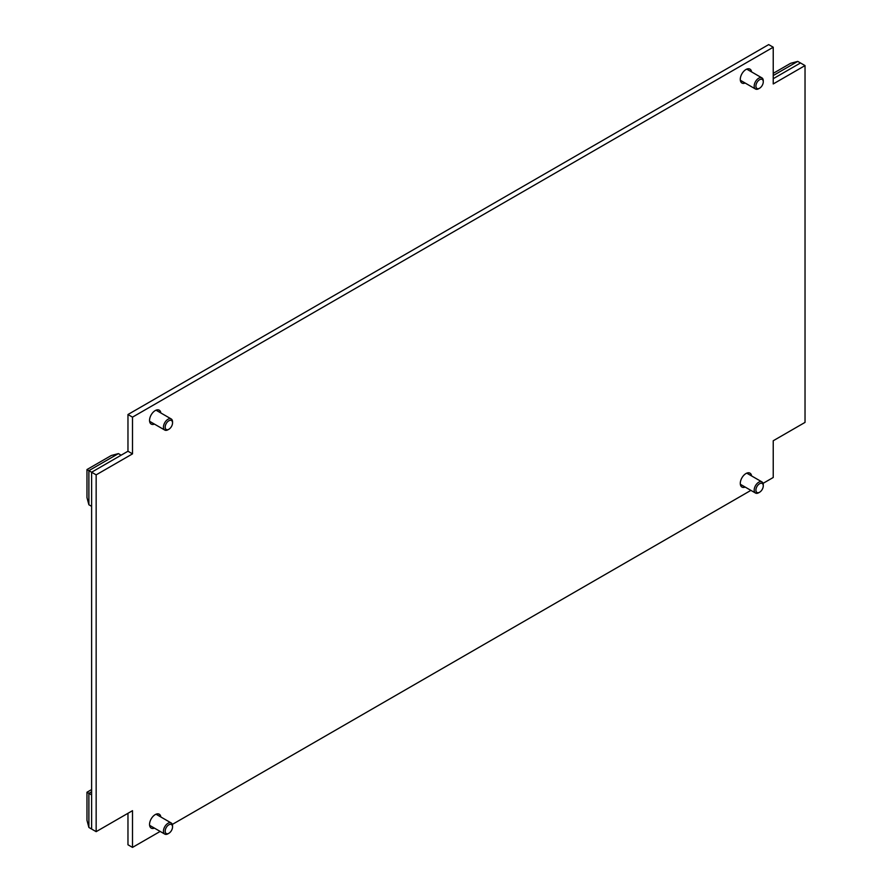 <?xml version="1.0" encoding="UTF-8"?>
<svg xmlns="http://www.w3.org/2000/svg" width="892" height="892" viewBox="0 0 892 892"><rect width="100%" height="100%" fill="white"/><g stroke="black" fill="none" stroke-linecap="round" stroke-linejoin="round"><path stroke-width="1.34" d="M751.588 71.906A8.028 4.638 120 0 0 749.982 69.13A8.028 4.638 120 0 0 745.957 69.52A8.028 4.638 120 0 0 740.717 76.6A8.028 4.638 120 0 0 741.943 83.034A8.028 4.638 120 0 0 745.154 83.034M160.85 412.963A8.028 4.638 120 0 0 159.244 410.186A8.028 4.638 120 0 0 155.23 410.576A8.028 4.638 120 0 0 149.979 417.657A8.028 4.638 120 0 0 151.216 424.09A8.028 4.638 120 0 0 154.428 424.09M160.85 816.994A8.028 4.638 120 0 0 159.244 814.206A8.028 4.638 120 0 0 155.23 814.608A8.028 4.638 120 0 0 149.979 821.688A8.028 4.638 120 0 0 151.216 828.122A8.028 4.638 120 0 0 154.428 828.122M751.588 475.938A8.028 4.638 120 0 0 749.982 473.15A8.028 4.638 120 0 0 745.957 473.552A8.028 4.638 120 0 0 740.717 480.632A8.028 4.638 120 0 0 741.943 487.065A8.028 4.638 120 0 0 745.154 487.065M88.888 504.76L86.97 497.602L86.97 469.549L88.888 470.664L88.888 504.76L91.608 506.344L91.608 472.236L121.145 455.176L118.424 453.604L88.888 470.664L91.608 472.236L91.608 829.036L96.158 831.656L96.158 474.856L132.507 453.872L132.507 417.144L127.969 414.512L768.681 44.6L773.23 47.22L132.507 417.144M127.969 414.512L127.969 451.24L91.608 472.236L96.158 474.856M127.969 813.292L127.969 844.78L132.507 847.4L160.159 831.433M172.323 824.42L750.897 490.377M763.05 483.364L773.23 477.488L773.23 440.76L805.03 422.395L805.03 65.584L800.492 62.964L773.23 78.708L800.492 62.964L797.76 61.392L773.23 75.552M132.507 847.4L132.507 810.672L96.158 831.656M773.23 47.22L773.23 83.948L805.03 65.584M127.969 451.24L132.507 453.872M172.457 422.027A5.207 3.01 120 0 0 168.086 421.303A5.207 3.01 120 0 0 165.265 427.982A5.207 3.01 120 0 0 168.867 429.264A5.207 3.01 120 0 0 172.546 422.886A5.207 3.01 120 0 0 172.457 422.027M168.867 429.264L167.997 429.754A6.422 3.713 -60 0 1 164.786 430.078A6.422 3.713 -60 0 1 163.559 428.182A6.422 3.713 -60 0 1 165.823 421.158A6.422 3.713 -60 0 1 171.208 418.95A6.422 3.713 -60 0 1 172.435 420.834A6.422 3.713 -60 0 1 172.546 421.883L172.546 422.886M763.195 485.003A5.207 3.01 120 0 0 758.813 484.278A5.207 3.01 120 0 0 755.992 490.957A5.207 3.01 120 0 0 759.594 492.228A5.207 3.01 120 0 0 763.273 485.85A5.207 3.01 120 0 0 763.195 485.003M759.594 492.228L758.735 492.73A6.422 3.713 -60 0 1 755.513 493.042A6.422 3.713 -60 0 1 754.286 491.157A6.422 3.713 -60 0 1 756.55 484.133A6.422 3.713 -60 0 1 761.946 481.914A6.422 3.713 -60 0 1 763.173 483.81A6.422 3.713 -60 0 1 763.273 484.858L763.273 485.85M172.457 826.059A5.207 3.01 120 0 0 168.086 825.334A5.207 3.01 120 0 0 165.265 832.013A5.207 3.01 120 0 0 168.867 833.284A5.207 3.01 120 0 0 172.546 826.906A5.207 3.01 120 0 0 172.457 826.059M168.867 833.284L167.997 833.786A6.422 3.713 -60 0 1 164.786 834.098A6.422 3.713 -60 0 1 163.559 832.214A6.422 3.713 -60 0 1 165.823 825.189A6.422 3.713 -60 0 1 171.208 822.97A6.422 3.713 -60 0 1 172.435 824.866A6.422 3.713 -60 0 1 172.546 825.914L172.546 826.906M763.195 80.971A5.207 3.01 120 0 0 758.813 80.247A5.207 3.01 120 0 0 755.992 86.925A5.207 3.01 120 0 0 759.594 88.208A5.207 3.01 120 0 0 763.273 81.83A5.207 3.01 120 0 0 763.195 80.971M759.594 88.208L758.735 88.698A6.422 3.713 -60 0 1 755.513 89.022A6.422 3.713 -60 0 1 754.286 87.126A6.422 3.713 -60 0 1 756.55 80.102A6.422 3.713 -60 0 1 761.946 77.894A6.422 3.713 -60 0 1 763.173 79.778A6.422 3.713 -60 0 1 763.273 80.826L763.273 81.83M91.608 791.784L88.888 793.356L91.608 794.928L91.608 829.036L88.888 827.464L88.888 793.356L86.97 792.241L91.608 789.565M88.888 827.464L86.97 820.294L86.97 792.241M86.97 469.549L111.255 455.522L118.424 453.604M773.23 73.345L790.602 63.31L797.76 61.392M171.208 418.95L156.033 410.186M164.786 430.078L149.611 421.314M761.946 481.914L746.76 473.15M755.513 493.042L740.338 484.278M171.208 822.97L156.033 814.206M164.786 834.098L149.611 825.334M761.946 77.894L746.76 69.13M755.513 89.022L740.338 80.258"/></g></svg>
